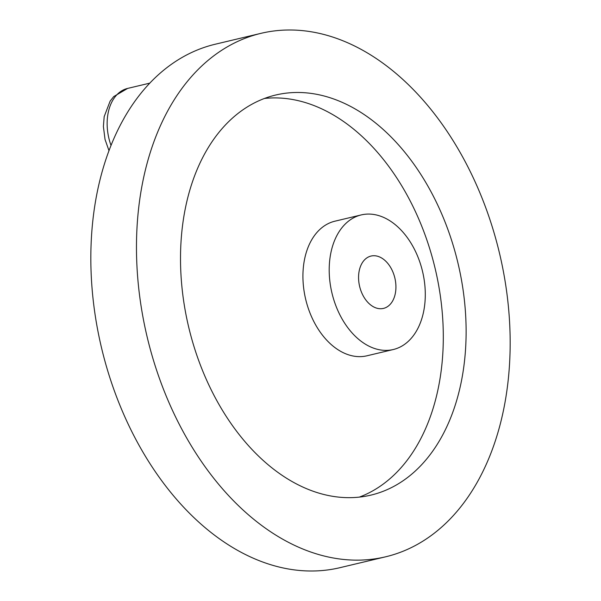 <?xml version="1.0" encoding="UTF-8"?>
<svg xmlns="http://www.w3.org/2000/svg" width="601" height="601" viewBox="0 0 601 601"><rect width="100%" height="100%" fill="white"/><g stroke="black" fill="none" stroke-linecap="round" stroke-linejoin="round"><path stroke-width="0.9" d="M373.319 306.72A26.902 18.105 76.6 0 0 383.476 308.403A26.902 18.105 76.6 0 0 395.894 285.317A26.902 18.105 76.6 0 0 381.169 257.739A26.902 18.105 76.6 0 0 371.012 256.056A26.902 18.105 76.6 0 0 358.602 279.134A26.902 18.105 76.6 0 0 373.319 306.72M361.224 214.925L334.945 221.183A69.183 46.562 76.6 0 0 303.024 280.532A69.183 46.562 76.6 0 0 340.887 351.457A69.183 46.562 76.6 0 0 366.993 355.784L393.264 349.534A69.183 46.562 76.6 0 0 425.192 290.178A69.183 46.562 76.6 0 0 387.329 219.252A69.183 46.562 76.6 0 0 361.224 214.925A69.183 46.562 76.6 0 0 329.295 274.281A69.183 46.562 76.6 0 0 367.158 345.207A69.183 46.562 76.6 0 0 393.264 349.534M359.36 497.11A205.632 138.395 76.6 0 0 442.494 315.57A205.632 138.395 76.6 0 0 330.482 113.326A205.632 138.395 76.6 0 0 264.455 98.459M293.333 482.242A205.632 138.395 76.6 0 0 370.945 495.111A205.632 138.395 76.6 0 0 465.828 318.695A205.632 138.395 76.6 0 0 353.298 107.895A205.632 138.395 76.6 0 0 275.694 95.026A205.632 138.395 76.6 0 0 180.803 271.442A205.632 138.395 76.6 0 0 293.333 482.242M260.999 33.333L215.368 44.196A269.053 181.074 76.6 0 0 91.217 275.018A269.053 181.074 76.6 0 0 238.454 550.839A269.053 181.074 76.6 0 0 340.001 567.667L385.632 556.804A269.053 181.074 76.6 0 0 509.783 325.982A269.053 181.074 76.6 0 0 362.546 50.161A269.053 181.074 76.6 0 0 260.999 33.333A269.053 181.074 76.6 0 0 136.855 264.155A269.053 181.074 76.6 0 0 284.085 539.976A269.053 181.074 76.6 0 0 385.632 556.804M111.027 145.434A44.204 29.75 -103.4 0 1 127.607 88.422L149.814 83.133M108.991 150.693L105.04 139.462L103.395 126.495L104.176 116.639L110.126 101.141L113.732 96.566L127.607 88.422"/></g></svg>
